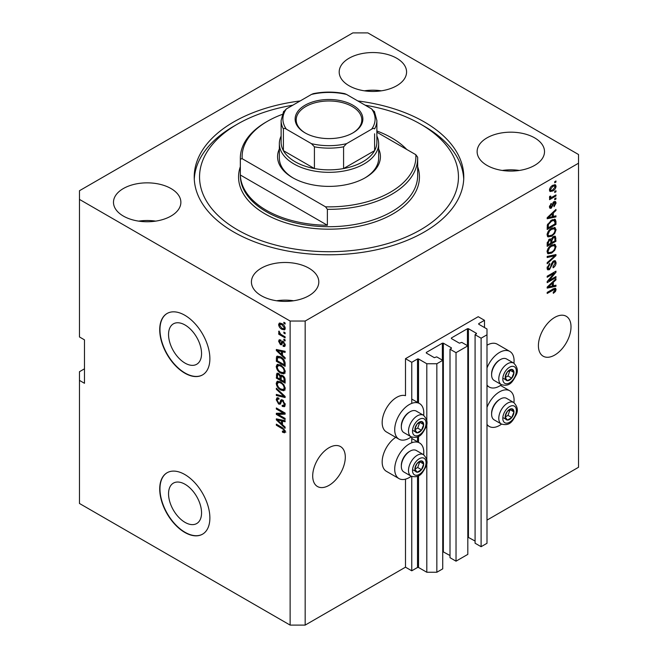 <?xml version="1.0" encoding="UTF-8"?>
<svg xmlns="http://www.w3.org/2000/svg" width="658" height="658" viewBox="0 0 658 658"><rect width="100%" height="100%" fill="white"/><g stroke="black" fill="none" stroke-linecap="round" stroke-linejoin="round"><path stroke-width="0.99" d="M484.485 320.314L478.218 316.695L405.493 358.684L411.76 362.303L417.526 358.972L418.529 358.972L426.803 363.751L436.838 363.751L442.735 360.345L436.715 356.875L434.329 357.664L426.302 353.033L426.302 352.458L442.357 343.188L443.36 343.188L451.388 347.819L451.388 348.403L450.006 349.201L456.027 352.672L467.813 345.869L461.793 342.39L459.407 343.188L451.388 338.557L451.388 337.973L467.435 328.712L468.438 328.712L476.466 333.343L475.084 334.716L481.105 338.196L486.994 334.79L486.994 329L478.72 324.221L478.72 323.646L484.485 320.314L484.485 327.552M478.72 323.646L478.72 324.221M475.084 334.716L475.084 543.22L481.105 546.699L486.994 543.294L486.994 334.79M481.105 546.699L481.105 338.196M467.813 537.101L475.084 541.049M451.388 337.973L451.388 338.557M450.006 349.201L450.006 557.696L456.027 561.175L467.813 554.373L467.813 345.869M456.027 561.175L456.027 352.672M442.735 551.577L450.006 555.525M426.302 352.458L426.302 353.033M84.479 368.817L79.47 371.712L79.47 503.477L290.129 625.1L305.172 625.1L405.493 567.18L411.76 570.807L417.526 567.476L418.529 567.476L426.803 572.254L436.838 572.254L442.735 568.849L442.735 360.345M436.838 572.254L436.838 363.751M426.803 572.254L426.803 462.887M426.803 460.156L426.803 423.497M426.803 420.775L426.803 363.751M411.76 570.807L411.76 476.482M411.76 442.768L411.76 437.101M411.76 403.387L411.76 362.303M405.493 567.18L405.493 479.156M411.25 436.863A20.571 11.877 -60 0 1 398.97 439.19L386.427 431.952A20.571 11.877 -60 0 1 382.166 422.535A20.571 11.877 -60 0 1 390.235 402.836A20.571 11.877 -60 0 1 405.493 395.68L405.493 358.684M168.547 493.804A23.334 13.473 -120 0 0 178.729 517.287A23.334 13.473 -120 0 0 196.717 523.538A23.334 13.473 -120 0 0 201.554 512.853A23.334 13.473 -120 0 0 191.363 489.371A23.334 13.473 -120 0 0 173.383 483.12A23.334 13.473 -120 0 0 168.547 493.804M168.547 334.527A23.334 13.473 -120 0 0 178.729 358.018A23.334 13.473 -120 0 0 196.717 364.269A23.334 13.473 -120 0 0 201.554 353.585A23.334 13.473 -120 0 0 191.363 330.102A23.334 13.473 -120 0 0 173.383 323.843A23.334 13.473 -120 0 0 168.547 334.527M159.721 329.724A35.466 20.48 -120 0 0 175.201 365.412A35.466 20.48 -120 0 0 202.532 374.92A35.466 20.48 -120 0 0 209.877 358.684A35.466 20.48 -120 0 0 194.398 322.988A35.466 20.48 -120 0 0 167.066 313.488A35.466 20.48 -120 0 0 159.721 329.724M167.19 313.414A35.466 20.48 -120 0 0 159.968 329.576A35.466 20.48 -120 0 0 175.365 365.182A35.466 20.48 -120 0 0 202.656 374.846M159.721 488.993A35.466 20.48 -120 0 0 175.201 524.689A35.466 20.48 -120 0 0 202.532 534.189A35.466 20.48 -120 0 0 209.877 517.953A35.466 20.48 -120 0 0 194.398 482.265A35.466 20.48 -120 0 0 167.066 472.757A35.466 20.48 -120 0 0 159.721 488.993M167.19 472.691A35.466 20.48 -120 0 0 159.968 488.853A35.466 20.48 -120 0 0 175.365 524.459A35.466 20.48 -120 0 0 202.656 534.115M312.698 475.964A23.055 13.308 120 0 0 317.477 486.517A23.055 13.308 120 0 0 335.235 480.34A23.055 13.308 120 0 0 345.302 457.137A23.055 13.308 120 0 0 340.523 446.585A23.055 13.308 120 0 0 322.765 452.762A23.055 13.308 120 0 0 312.698 475.964M538.409 345.647A23.055 13.308 120 0 0 543.179 356.208A23.055 13.308 120 0 0 560.945 350.031A23.055 13.308 120 0 0 571.012 326.829A23.055 13.308 120 0 0 566.234 316.276A23.055 13.308 120 0 0 548.468 322.453A23.055 13.308 120 0 0 538.409 345.647M396.716 58.241A33.69 19.452 0 0 0 359.992 54.022A33.69 19.452 0 0 0 339.191 71.993A33.69 19.452 0 0 0 349.061 85.746A33.69 19.452 0 0 0 385.785 89.965A33.69 19.452 0 0 0 406.578 71.993A33.69 19.452 0 0 0 396.716 58.241M381.393 90.82A33.69 19.452 0 0 0 364.384 90.82M171.006 188.55A33.69 19.452 0 0 0 134.281 184.33A33.69 19.452 0 0 0 113.489 202.302A33.69 19.452 0 0 0 123.35 216.063A33.69 19.452 0 0 0 160.075 220.274A33.69 19.452 0 0 0 180.876 202.302A33.69 19.452 0 0 0 171.006 188.55M155.683 221.129A33.69 19.452 0 0 0 138.673 221.129M308.939 268.184A33.69 19.452 0 0 0 272.215 263.965A33.69 19.452 0 0 0 251.422 281.945A33.69 19.452 0 0 0 261.284 295.697A33.69 19.452 0 0 0 298.008 299.916A33.69 19.452 0 0 0 318.809 281.945A33.69 19.452 0 0 0 308.939 268.184M293.616 300.764A33.69 19.452 0 0 0 276.607 300.764M534.65 137.876A33.69 19.452 0 0 0 497.925 133.656A33.69 19.452 0 0 0 477.124 151.628A33.69 19.452 0 0 0 486.994 165.38A33.69 19.452 0 0 0 523.719 169.6A33.69 19.452 0 0 0 544.511 151.628A33.69 19.452 0 0 0 534.65 137.876M519.327 170.455A33.69 19.452 0 0 0 502.317 170.455M395.738 437.323A20.571 11.877 120 0 0 382.166 461.916A20.571 11.877 120 0 0 386.427 471.334L398.97 478.572A20.571 11.877 120 0 0 411.25 476.244M423.662 454.752A20.571 11.877 120 0 0 423.801 452.359A20.571 11.877 120 0 0 419.541 442.949A20.571 11.877 120 0 0 403.683 448.46A20.571 11.877 120 0 0 394.71 469.162A20.571 11.877 120 0 0 398.97 478.572M398.97 439.19A20.571 11.877 -60 0 1 394.71 429.773A20.571 11.877 -60 0 1 403.683 409.07A20.571 11.877 -60 0 1 419.541 403.56A20.571 11.877 -60 0 1 423.801 412.977A20.571 11.877 -60 0 1 423.662 415.363M486.994 407.36A20.571 11.877 -60 0 1 509.818 390.819A20.571 11.877 -60 0 1 514.079 400.237A20.571 11.877 -60 0 1 513.947 402.622M513.947 363.241A20.571 11.877 120 0 0 514.079 360.855A20.571 11.877 120 0 0 509.818 351.438L497.284 344.2A20.571 11.877 120 0 0 486.994 345.22M509.818 351.438A20.571 11.877 120 0 0 486.994 367.978M300.138 100.962A134.775 77.808 0 0 0 194.225 176.969A134.775 77.808 0 0 0 233.697 231.986A134.775 77.808 0 0 0 380.579 248.856A134.775 77.808 0 0 0 463.775 176.969A134.775 77.808 0 0 0 424.303 121.944A134.775 77.808 0 0 0 357.862 100.962M352.828 32.9L79.47 190.721L79.47 199.407L290.129 321.038L305.172 321.038L578.53 163.209L578.53 154.523L367.871 32.9L352.828 32.9M548.978 280.579L555.961 276.549L555.961 277.602L547.185 282.669L547.185 281.542L554.184 273.226L547.185 277.273L547.185 276.22L555.961 271.145L555.961 272.272L548.978 280.579L548.32 280.201M553.518 260.971L555.352 260.765L556.076 262.69C555.961 264.894 554.974 266.589 553.115 267.79L553 266.803L555.048 263.192L554.579 261.892L553.551 262.016L549.479 269.632L547.769 269.846L547.069 268.077L549.693 263.447L549.808 264.434L548.098 267.452L548.525 268.678L550.384 267.716L551.429 263.751L553.518 260.971M547.185 256.431L555.961 254.556L555.961 255.641L547.185 263.743L547.185 262.657L554.941 255.748L547.185 257.525L547.185 256.431M554.735 244.324L556.076 246.536L554.702 250.32L551.692 253.083L548.007 253.782L547.069 251.726C547.53 248.716 549.027 246.511 551.585 245.113L555.179 244.513M554.735 227.479L556.076 229.683L554.702 233.467L551.692 236.23L548.007 236.929L547.069 234.881C547.53 231.863 549.027 229.658 551.585 228.268L555.179 227.66M553.345 216.449L555.961 215.824L555.961 216.918L547.185 218.744L547.185 217.724L555.961 209.417L555.961 210.511L553.345 212.912L553.345 216.449L552.317 215.857M554.71 181.707L555.961 180.983L555.961 182.036L554.71 182.76L554.71 181.707M305.172 625.1L305.172 321.038M486.994 520.124L578.53 467.279L578.53 163.209M552.704 185.367L555.434 184.783L556.076 186.247C555.739 188.435 554.636 190.014 552.769 190.984L550.113 191.527L549.463 190.063C549.792 187.9 550.869 186.337 552.704 185.367M554.71 191.445L555.961 190.721L555.961 191.774L554.71 192.498L554.71 191.445M552.654 196.849L555.961 194.933L555.961 195.985L549.578 199.67L549.578 198.617L550.598 198.033L549.463 197.441L549.808 196.249L550.721 196.117L550.606 196.898L551.346 197.408L552.654 196.849M549.71 197.951L549.463 197.441M549.743 196.397L551.346 197.408M554.71 198.683L555.961 197.959L555.961 199.012L554.71 199.736L554.71 198.683M554.02 201.718L555.5 201.521L556.076 203.018L554.028 206.719L553.913 205.732L555.163 203.478L554.176 202.68L551.289 208.167L550.014 208.331L549.463 206.883L551.289 203.421L550.376 206.316L551.157 207.188L554.02 201.718M553.592 201.874L554.85 202.598L553.353 202.203M549.414 206.513L551.157 207.188M551.527 220.134L555.229 219.361L555.961 221.433L555.961 224.419L547.185 229.486L547.349 224.921L551.527 220.134M553.386 236.567L555.352 236.263L555.961 241.272L547.185 246.339L547.185 243.197L549.389 239.142L551.231 239.208L553.386 236.567M553.345 285.819L555.961 285.194L555.961 286.288L547.185 288.114L547.185 287.094L555.961 278.786L555.961 279.88L553.345 282.274L553.345 285.819L552.317 285.227M556.076 289.561L555.459 291.502L553.345 293.328L553.23 292.341L555.048 290.104L554.39 289.438L547.185 293.46L547.185 292.407L553.139 288.969L555.574 288.319L556.076 289.561L553.526 288.763M555.048 290.104L553.362 288.846M79.47 199.407L79.47 336.962L84.479 339.857L84.479 383.293L79.47 380.398M290.129 625.1L290.129 321.038M278.128 414.408L285.111 418.439L285.111 419.491L276.335 414.425L276.335 413.306L283.335 413.068L276.335 409.029L276.335 407.976L285.111 413.043L285.111 414.17L278.128 414.408L279.379 413.685L285.111 413.487M281.772 399.71L280.571 400.401L282.669 400.048L285.227 404.719L284.445 406.693L282.266 406.397L282.15 405.279L283.614 405.46L284.198 404.037L282.693 401.117L281.788 400.993L280.218 404.226L278.622 404.037L276.22 399.702L276.944 397.86L278.844 398.106L278.959 399.225L277.692 399.061L277.248 400.261L278.647 402.992L279.535 403.173L281.073 399.834M276.335 388.187L285.111 396.453L285.111 397.539L276.335 395.499L276.335 394.422L284.083 396.461L276.335 389.281L276.335 388.187M285.227 388.557L283.853 390.753L280.843 390.046C278.227 388.656 276.689 386.427 276.22 383.359L277.15 381.311L280.736 381.953L283.886 384.807L285.227 388.557M285.227 371.712L283.853 373.909L280.843 373.193C278.227 371.811 276.689 369.582 276.22 366.506L277.15 364.466L280.736 365.1L283.886 367.954L285.227 371.712M283.861 332.027L285.111 332.751L285.111 333.803L283.861 333.08L283.861 332.027M281.854 323.629C283.754 324.591 284.881 326.179 285.227 328.408L284.569 329.855L281.92 329.329C280.045 328.358 278.951 326.779 278.614 324.591L279.272 323.136L281.854 323.629M285.227 431.59L284.61 432.816L282.488 432.199L282.372 431.08L284.198 430.949L283.54 429.518L276.335 425.216L276.335 424.163L282.29 427.61L285.227 431.59M285.218 430.784L283.96 431.508L285.037 430.464M282.488 355.32L285.111 357.713L285.111 358.816L276.335 350.508L276.335 349.48L285.111 351.306L285.111 352.4L282.488 351.775L282.488 355.32M280.555 341.041L279.527 341.765L280.308 343.534L280.834 343.509L281.871 341.14L283.17 341.37L285.227 345.047L284.684 346.478L283.17 346.371L283.063 345.253L283.976 345.343L284.314 344.447L283.327 342.514L282.743 342.415L281.599 344.8L280.431 344.66L278.614 341.272L279.181 339.791L280.44 339.923L280.555 341.041L279.806 340.976L281.065 340.252M280.308 343.534L282.093 342.785L282.677 341.14M283.861 339.133L285.111 339.857L285.111 340.91L283.861 340.186L283.861 339.133M281.805 334.922L285.111 336.83L285.111 337.883L278.729 334.198L278.729 333.145L279.749 333.729L278.614 331.838L278.959 331.04L280.497 333.976L281.805 334.922M283.861 322.288L285.111 323.012L285.111 324.065L283.861 323.341L283.861 322.288M280.678 356.907C283.277 358.232 284.75 360.37 285.111 363.323L285.111 366.317L276.335 361.25L276.5 356.875L277.067 356.151L280.678 356.907M281.369 375.068L280.382 375.644L282.537 375.488C284.24 376.557 285.095 378.079 285.111 380.044L285.111 383.162L276.335 378.095L276.911 373.259L278.54 373.448L280.382 375.644L280.76 375.192M282.488 424.69L285.111 427.083L285.111 428.185L276.335 419.878L276.335 418.85L285.111 420.676L285.111 421.77L282.488 421.145L282.488 424.69M486.994 385.004A20.571 11.877 120 0 0 489.248 387.069A20.571 11.877 120 0 0 501.536 384.733M501.536 424.122A20.571 11.877 -60 0 1 489.248 426.45A20.571 11.877 -60 0 1 486.994 424.385M285.86 432.092L283.746 431.475M283.582 431.566L282.488 432.199M284.248 429.106L283.54 429.518M277.248 424.69L276.335 425.216M282.488 354.423L282.076 354.029M277.947 350.122L277.586 349.785L276.335 350.508M285.111 351.38L283.746 351.051L282.488 351.775M282.718 351.643L282.718 350.813L281.468 351.528L277.248 350.517L281.468 354.382L281.468 351.528M282.488 353.79L281.468 354.382M278.326 349.9L277.248 350.517M285.128 345.861L283.17 346.371M284.429 345.647L284.371 345.113M285.103 343.994L284.314 344.447M284.067 342.086L283.327 342.514M283.787 341.815L282.743 342.415M282.076 344.118L280.431 344.66M281.69 343.937L281.015 343.427M279.88 340.934L278.614 341.272M279.872 340.548L279.963 339.758M281.558 342.81L282.093 342.785L281.558 342.81M284.774 339.66L283.861 340.186M279.642 333.672L278.729 334.198M279.337 331.418L278.614 331.838M284.774 322.815L283.861 323.341M285.062 329.304L283.582 328.827M282.932 328.745L281.92 329.329M279.897 324.304L279.872 323.868L278.614 324.591M279.872 323.868L280.037 322.963M281.517 323.448L279.527 325.142L281.92 328.268L283.902 328.72L284.314 327.849L281.92 324.715L279.93 324.279M283.902 328.72L285.202 327.972M282.767 324.221L281.92 324.715M285.087 327.404L284.314 327.849M284.774 332.553L283.861 333.08M285.111 364.869L284.429 364.474M277.363 360.658L276.335 361.25M277.586 357.664L277.75 356.151L276.5 356.875M279.79 356.447L277.536 357.672L277.363 360.79L284.083 364.672L284.083 362.862L282.808 359.597L280.662 357.952L277.536 357.672M285.111 364.08L284.083 364.672M281.534 357.45L280.662 357.952M283.499 359.194L282.808 359.597M285.037 362.311L284.083 362.862M285.103 373.185L282.093 372.469M281.838 372.617L280.843 373.193M277.487 366.062L276.22 366.506M277.47 365.782L277.873 364.244M279.979 364.713L277.939 365.593L278.721 365.437L277.248 367.09C277.627 369.459 278.827 371.145 280.851 372.148L283.499 372.625L284.198 371.128C283.837 368.817 282.669 367.156 280.703 366.144L278.721 365.437L279.979 364.713M283.499 372.625L285.218 371.449M281.575 365.642L280.703 366.144M285.103 370.602L284.198 371.128M285.111 381.714L284.429 381.319M281.007 379.345L280.324 378.95M277.363 377.503L276.335 378.095M277.586 374.509L277.717 373.135M282.734 375.611L281.402 376.376L281.007 379.74L284.083 381.517L283.976 378.342L282.545 376.549L281.402 376.376M281.237 376.565L281.081 375.233M277.363 377.634L279.979 379.148L279.897 376.203L278.688 374.583L277.701 374.418L277.363 377.634M281.007 378.556L279.979 379.148M279.428 374.155L278.688 374.583M281.155 375.479L279.897 376.203M285.111 380.924L284.083 381.517M283.359 376.072L282.545 376.549M284.733 377.906L283.976 378.342M285.021 378.893L284.083 379.427M285.103 390.029L282.093 389.322M281.838 389.47L280.843 390.046M277.487 382.915L276.22 383.359M277.47 382.635L277.873 381.097M279.979 381.558L277.939 382.438L278.721 382.282L277.248 383.943C277.627 386.304 278.827 387.99 280.851 389.001L283.499 389.478L284.198 387.973C283.837 385.67 282.669 384.009 280.703 382.989L278.721 382.282L279.979 381.558M283.499 389.478L285.218 388.294M281.575 382.487L280.703 382.989M285.103 387.455L284.198 387.973M285.111 396.527L284.297 396.338M278.902 395.08L277.586 394.775L276.335 395.499M284.725 396.091L284.083 396.461M277.059 388.87L276.335 389.281M284.955 406.142L283.516 405.673L282.266 406.397M283.614 405.46L285.218 404.374M285.103 403.519L284.198 404.037M283.483 400.664L282.693 401.117M280.711 403.625L279.88 403.313L278.622 404.037M277.479 399.25L276.22 399.702M277.47 398.978L277.701 397.712M281.83 399.677L280.793 402.449L279.535 403.173M278.466 414.211L277.586 413.701L276.335 414.425M277.586 413.701L277.586 413.265M284.24 412.541L283.335 413.068M277.248 408.503L276.335 409.029M282.488 423.793L282.076 423.398M277.947 419.491L277.586 419.154L276.335 419.878M285.111 420.75L283.746 420.421L282.488 421.145M282.718 421.013L282.718 420.182L281.468 420.898L277.248 419.886L281.468 423.752L281.468 420.898M282.488 423.16L281.468 423.752M278.326 419.269L277.248 419.886M555.048 181.509L555.961 182.036M554.669 184.627L554.826 185.523L556.076 186.247M554.826 185.523L554.801 185.951M551.758 190.401L552.769 190.984M551.108 190.483L549.627 190.968M549.595 189.109L550.762 190.368L552.769 189.932L555.163 186.749L553.181 185.104M549.488 189.636L550.762 190.368M551.906 185.885L552.769 186.379L550.376 189.562M554.768 185.934L552.769 186.379M555.048 191.248L555.961 191.774M555.048 195.459L555.961 195.985M550.952 197.433L550.253 197.836M549.471 197.384L550.598 198.033M555.048 198.486L555.961 199.012M554.71 201.43L554.826 202.294L556.076 203.018M552.835 202.812L553.592 203.256M550.475 207.122L550.03 207.443L551.289 208.167M550.03 207.443L549.553 207.657M550.639 203.972L551.404 204.416M549.586 205.864L550.376 206.316M554.71 216.12L555.961 216.918M554.71 216.194L552.317 216.696L552.317 213.85L548.098 217.708L552.317 216.696M551.346 216.893L549.364 217.304M547.925 217.609L547.185 217.765M555.245 210.091L555.961 210.511M552.679 212.526L553.345 212.912M552.087 213.085L552.087 213.718M547.538 217.387L548.098 217.708M551.667 213.48L552.317 213.85M554.447 219.163L554.71 220.71L555.961 221.433M554.941 223.827L555.961 224.419M547.867 227.643L547.185 228.038M552.44 219.657L554.406 220.471L552.514 219.624M548.213 227.841L554.941 223.959L554.941 222.149L553.658 220.364L551.511 221.195L548.385 224.526L548.213 227.841L547.185 227.249M547.242 225.505L548.213 226.064M547.637 224.098L548.385 224.526M550.639 220.693L551.511 221.195M554.036 233.088L554.702 233.467M550.721 235.671L551.692 236.23M549.52 235.983L547.472 236.444M554.447 227.421L554.826 228.959L556.076 229.683M547.201 233.763L548.78 235.811L551.708 235.169C553.592 234.149 554.71 232.521 555.048 230.284L554.357 228.77L552.342 227.874M547.078 234.635L548.78 235.811M548.879 230.522L549.57 230.917L548.098 234.281M550.697 228.836L551.56 229.329L549.57 230.917M554.357 228.77L551.56 229.329M554.546 236.132L554.71 237.554M554.941 240.68L555.961 241.272M551.519 242.391L550.836 242.786M547.867 244.496L547.185 244.891M550.688 238.895L550.606 240.055M550.836 241.996L551.856 242.588L554.941 240.812L554.826 237.76L553.238 236.658M547.185 244.102L548.213 244.694L550.836 243.18L550.746 240.326L549.208 239.216M548.714 239.635L549.537 240.112L548.213 242.966L548.213 244.694M550.746 240.326L549.537 240.112M552.58 237.151L553.394 237.62L551.856 240.647L551.856 242.588M554.826 237.76L553.394 237.62M554.036 249.933L554.702 250.32M550.721 252.524L551.692 253.083M549.52 252.828L547.472 253.289M554.447 244.266L554.826 245.812L556.076 246.536M547.201 250.608L548.78 252.664L551.708 252.022C553.592 250.994 554.71 249.366 555.048 247.137L554.357 245.623L552.342 244.718M547.078 251.479L548.78 252.664M548.879 247.367L549.57 247.77L548.098 251.126M550.697 245.681L551.56 246.182L549.57 247.77M554.357 245.623L551.56 246.182M554.71 254.827L555.961 255.641M554.71 254.917L554.242 255.345M553.707 255.041L554.941 255.748M553.682 255.024L547.185 256.521M554.587 260.609L554.826 261.966L556.076 262.69M554.579 261.892L553.271 261.136M552.745 261.547L553.551 262.016M548.55 268.694L549.479 269.632M548.221 268.908L547.267 269.262M548.986 263.965L549.808 264.434M547.193 266.926L548.098 267.452M547.078 267.781L548.525 268.678M555.048 277.076L555.961 277.602M548.632 280.382L547.719 280.908M553.271 272.7L554.184 273.226M554.99 271.713L555.961 272.272M554.184 272.173L553.584 272.889M554.71 285.49L555.961 286.288M554.71 285.564L552.317 286.057L552.317 283.22L548.098 287.077L552.317 286.065M551.346 286.263L549.364 286.674M547.925 286.978L547.185 287.135M555.245 279.461L555.961 279.88M552.679 281.895L553.345 282.274M552.087 282.455L552.087 283.088M547.538 286.756L548.098 287.077M551.667 282.841L552.317 283.22M554.727 291.083L555.459 291.502M553.797 289.38L553.131 288.714M554.76 288.262L554.826 288.837M505.763 414.088A6.21 3.586 120 0 0 505.18 416.958A6.21 3.586 120 0 0 507.376 420.084A6.21 3.586 120 0 0 511.76 417.55A6.21 3.586 120 0 0 513.956 411.892A6.21 3.586 120 0 0 511.76 408.774A6.21 3.586 120 0 0 507.376 411.308A6.21 3.586 120 0 0 505.763 414.088M506.109 414.038L505.18 416.958L507.376 420.084L511.76 417.55L513.956 411.892L511.76 408.774L507.376 411.308L506.109 414.038M491.608 414.195L491.608 413.208A11.211 6.473 -60 0 1 492.669 408.026A11.211 6.473 -60 0 1 499.537 399.488L500.384 398.995A12.412 7.164 120 0 0 492.784 408.445A12.412 7.164 120 0 0 491.608 414.195A12.412 7.164 120 0 0 494.183 419.878L501.355 424.015A12.412 7.164 -60 0 1 499.957 412.591A12.412 7.164 -60 0 1 513.766 402.515L506.594 398.378A12.412 7.164 120 0 0 500.384 398.995M505.196 416.991L508.001 415.379L510.082 409.564M503.609 417.912L507.376 420.084M508.001 415.379L511.76 417.55M510.197 409.72L513.956 411.892M415.486 466.209A6.21 3.586 120 0 0 414.894 469.088A6.21 3.586 120 0 0 417.09 472.205A6.21 3.586 120 0 0 421.482 469.672A6.21 3.586 120 0 0 423.67 464.022A6.21 3.586 120 0 0 421.482 460.896A6.21 3.586 120 0 0 417.09 463.429A6.21 3.586 120 0 0 415.486 466.209M415.823 466.16L414.894 469.088L417.09 472.205L421.482 469.672L423.67 464.022L421.482 460.896L417.09 463.429L415.823 466.16M401.331 466.316L401.331 465.338A11.211 6.473 -60 0 1 402.392 460.148A11.211 6.473 -60 0 1 409.251 451.61L410.107 451.117A12.412 7.164 120 0 0 402.507 460.575A12.412 7.164 120 0 0 401.331 466.316A12.412 7.164 120 0 0 403.897 472L411.069 476.145A12.412 7.164 -60 0 1 409.679 464.712A12.412 7.164 -60 0 1 423.481 454.645L416.308 450.5A12.412 7.164 120 0 0 410.107 451.117M414.91 469.121L417.715 467.501L419.804 461.694M413.331 470.034L417.09 472.205M417.715 467.501L421.482 469.672M419.911 461.85L423.67 464.022M415.486 426.828A6.21 3.586 120 0 0 414.894 429.699A6.21 3.586 120 0 0 417.09 432.824A6.21 3.586 120 0 0 421.482 430.291A6.21 3.586 120 0 0 423.67 424.632A6.21 3.586 120 0 0 421.482 421.515A6.21 3.586 120 0 0 417.09 424.048A6.21 3.586 120 0 0 415.486 426.828M415.823 426.779L414.894 429.699L417.09 432.824L421.482 430.291L423.67 424.632L421.482 421.515L417.09 424.048L415.823 426.779M401.331 426.935L401.331 425.948A11.211 6.473 -60 0 1 402.392 420.766A11.211 6.473 -60 0 1 409.251 412.229L410.107 411.735A12.412 7.164 120 0 0 402.507 421.186A12.412 7.164 120 0 0 401.331 426.935A12.412 7.164 120 0 0 403.897 432.619L411.069 436.764A12.412 7.164 -60 0 1 409.679 425.331A12.412 7.164 -60 0 1 423.481 415.256L416.308 411.118A12.412 7.164 120 0 0 410.107 411.735M414.91 429.74L417.715 428.119L419.804 422.304M413.331 430.653L417.09 432.824M417.715 428.119L421.482 430.291M419.911 422.461L423.67 424.632M505.763 374.706A6.21 3.586 120 0 0 505.18 377.577A6.21 3.586 120 0 0 507.376 380.702A6.21 3.586 120 0 0 511.76 378.169A6.21 3.586 120 0 0 513.956 372.51A6.21 3.586 120 0 0 511.76 369.385A6.21 3.586 120 0 0 507.376 371.918A6.21 3.586 120 0 0 505.763 374.706M506.109 374.649L505.18 377.577L507.376 380.702L511.76 378.169L513.956 372.51L511.76 369.385L507.376 371.918L506.109 374.649M491.608 374.813L491.608 373.826A11.211 6.473 -60 0 1 492.669 368.636A11.211 6.473 -60 0 1 499.537 360.099L500.384 359.605A12.412 7.164 120 0 0 492.784 369.064A12.412 7.164 120 0 0 491.608 374.813A12.412 7.164 120 0 0 494.183 380.497L501.355 384.634A12.412 7.164 -60 0 1 499.957 373.209A12.412 7.164 -60 0 1 513.766 363.134L506.594 358.997A12.412 7.164 120 0 0 500.384 359.605M505.196 377.61L508.001 375.989L510.082 370.183M503.609 378.531L507.376 380.702M508.001 375.989L511.76 378.169M510.197 370.339L513.956 372.51M378.654 148.963A51.431 29.692 180 0 1 365.363 177.693A51.431 29.692 180 0 1 292.637 177.693L292.637 177.693A51.431 29.692 180 0 1 279.346 148.963M376.878 136.074A49.654 28.664 180 0 1 378.654 143.666A49.654 28.664 180 0 1 348 170.151A49.654 28.664 180 0 1 293.887 163.932A49.654 28.664 180 0 1 279.346 143.666L279.346 158.142A49.654 28.664 0 0 0 293.271 178.055M292.777 105.214A129.453 74.741 0 0 0 237.464 124.115A129.453 74.741 0 0 0 237.464 229.815A129.453 74.741 0 0 0 420.536 229.815A129.453 74.741 0 0 0 420.536 124.115L424.303 126.287A134.775 77.808 180 0 1 424.303 126.295A134.775 77.808 180 0 1 463.717 179.141M266.301 210.272A88.665 51.192 0 0 0 327.371 225.258L240.351 175.012A88.665 51.192 0 0 0 266.301 210.272M406.743 149.456A88.665 51.192 0 0 0 391.699 137.876A88.665 51.192 0 0 0 376.878 130.983M327.371 209.326L325.537 206.826A86.897 50.164 0 0 0 415.823 154.696L417.649 157.204A88.665 51.192 180 0 1 417.666 158.142A88.665 51.192 180 0 1 327.371 209.326L327.371 225.258M240.351 175.012L240.351 159.088A88.665 51.192 180 0 1 240.334 158.142A88.665 51.192 180 0 1 266.301 121.944L267.559 121.22A86.897 50.164 0 0 0 242.177 158.693L240.351 159.088M415.823 154.696L376.878 132.217M282.208 114.426A86.897 50.164 0 0 0 267.559 121.22M325.537 206.826L242.177 158.693M194.283 179.141A134.775 77.808 180 0 1 233.697 126.295L237.464 124.115M424.303 126.295L420.536 124.115A129.453 74.741 0 0 0 365.223 105.214M364.729 178.055A49.654 28.664 0 0 0 378.654 158.142L378.654 143.666M305.049 132.875L305.049 132.875A33.871 19.559 180 0 1 305.049 105.222A33.871 19.559 180 0 1 352.951 105.222A33.871 19.559 180 0 1 352.951 132.875A33.871 19.559 180 0 1 305.049 132.875M352.565 133.097A32.81 18.942 0 0 0 361.81 119.921A32.81 18.942 0 0 0 352.195 106.522A32.81 18.942 0 0 0 316.449 102.418A32.81 18.942 0 0 0 296.19 119.921A32.81 18.942 0 0 0 305.435 133.097M286.37 129.182C285.046 128.244 284.05 128.162 283.392 128.919A47.878 27.644 180 0 1 281.122 120.496L281.122 142.218A47.878 27.644 0 0 0 283.392 150.641A47.878 27.644 0 0 0 295.146 161.761A47.878 27.644 0 0 0 314.417 168.547A47.878 27.644 0 0 0 343.583 168.547A47.878 27.644 0 0 0 374.608 150.641A47.878 27.644 0 0 0 376.878 142.218L376.878 120.496A47.878 27.644 180 0 1 374.608 128.919C373.941 128.162 372.954 128.252 371.63 129.182A46.109 26.616 0 0 0 371.63 108.915L346.552 94.439A46.109 26.616 0 0 0 311.448 94.439L286.37 108.915A46.109 26.616 0 0 0 286.37 129.182L311.448 143.666A46.109 26.616 0 0 0 346.552 143.666L371.63 129.182M283.392 128.919L283.392 150.641L314.417 168.547L314.417 146.824L311.448 143.666M279.346 143.666A49.654 28.664 180 0 1 281.122 136.074M346.552 143.666L343.583 146.824L343.583 168.547L374.608 150.641L374.608 133.796M311.448 94.439L313.29 93.658C323.761 91.585 334.239 91.585 344.71 93.658L346.552 94.439M371.63 108.915L374.608 112.074M283.392 112.074L286.37 108.915M476.466 333.919L476.466 333.343M468.438 537.216L468.438 328.712M467.435 345.647L467.435 328.712M451.388 348.403L451.388 347.819M443.36 551.692L443.36 343.188M442.357 360.132L442.357 343.188M418.529 567.476L418.529 475.767M418.529 442.365L418.529 436.377M418.529 402.984L418.529 358.972M417.526 567.476L417.526 476.26M417.526 441.789L417.526 436.871M417.526 402.4L417.526 358.972M283.22 428.202L282.364 428.703M280.25 350.295L279.05 350.985M282.455 341.815L281.205 342.538M277.52 357.705L276.335 358.388M277.586 374.229L276.335 374.953M281.196 376.59L279.979 377.289M283.384 394.825L282.701 395.211M281.377 401.183L280.119 401.906M280.25 419.664L279.05 420.355M552.358 203.939L553.246 204.449M549.29 215.734L549.907 216.087M554.71 237.423L555.961 238.147M547.234 242.399L548.213 242.966M550.606 239.923L551.856 240.647M552.301 255.378L553.551 256.102M551.108 265.051L551.889 265.503M549.29 285.103L549.907 285.457M552.301 289.454L553.214 289.981M503.707 413.907A9.574 5.527 120 0 0 506.183 423.152A9.574 5.527 120 0 0 515.428 414.951A9.574 5.527 120 0 0 512.952 405.698A9.574 5.527 120 0 0 503.707 413.907M413.421 466.029A9.574 5.527 120 0 0 415.897 475.282A9.574 5.527 120 0 0 425.15 467.073A9.574 5.527 120 0 0 422.666 457.828A9.574 5.527 120 0 0 413.421 466.029M413.421 426.647A9.574 5.527 120 0 0 415.897 435.892A9.574 5.527 120 0 0 425.15 427.692A9.574 5.527 120 0 0 422.666 418.439A9.574 5.527 120 0 0 413.421 426.647M503.707 374.517A9.574 5.527 120 0 0 506.183 383.77A9.574 5.527 120 0 0 515.428 375.57A9.574 5.527 120 0 0 512.952 366.317A9.574 5.527 120 0 0 503.707 374.517M240.334 158.142L240.334 175.522A88.665 51.192 0 0 0 266.301 211.72A88.665 51.192 0 0 0 362.928 222.815A88.665 51.192 0 0 0 417.666 175.522L417.666 158.142M417.666 166.68A90.442 52.212 180 0 1 371.712 222.996A90.442 52.212 180 0 1 265.051 213.891A90.442 52.212 180 0 1 240.334 166.68M343.583 146.824A47.878 27.644 180 0 1 314.417 146.824M500.516 385.448L509.818 390.819M486.994 385.769L489.248 387.069M486.994 425.15L489.248 426.45M411.76 399.069L419.541 403.56M411.76 438.458L419.541 442.949M283.976 345.343L285.227 344.619M280.736 343.583L281.994 342.859M277.701 374.418L278.951 373.695M281.788 400.993L283.039 400.27M277.692 399.061L278.943 398.337M550.853 197.392L549.595 196.668M501.355 424.015C510.518 426.557 512.804 420.273 516.069 414.82C518.34 410.608 517.575 406.512 513.766 402.515M411.069 476.145C420.232 478.687 422.518 472.395 425.784 466.941C428.062 462.739 427.289 458.634 423.481 454.645M411.069 436.764C420.232 439.297 422.518 433.013 425.784 427.56C428.062 423.357 427.289 419.253 423.481 415.256M501.355 384.634C510.518 387.175 512.804 380.883 516.069 375.438C518.34 371.227 517.575 367.131 513.766 363.134M283.631 111.358L281.122 120.496M374.369 111.358L376.878 120.496"/></g></svg>

